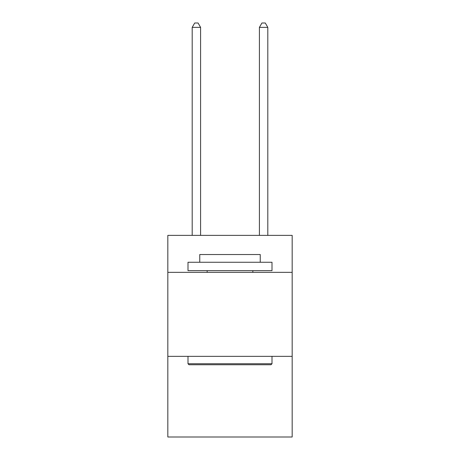 <?xml version="1.0" encoding="UTF-8"?>
<svg xmlns="http://www.w3.org/2000/svg" width="460" height="460" viewBox="0 0 460 460"><rect width="100%" height="100%" fill="white"/><g stroke="black" fill="none" stroke-linecap="round" stroke-linejoin="round"><path stroke-width="0.69" d="M292.169 272.343L292.169 235.376L167.831 235.376L167.831 272.343L292.169 272.343L292.169 437L167.831 437L167.831 272.343M292.169 356.35L167.831 356.35M189.002 364.751L187.996 363.745L272.004 363.745L270.998 364.751L189.002 364.751M272.004 262.257L272.004 270.658L187.996 270.658L187.996 262.257L272.004 262.257M199.755 262.257L199.755 254.529L260.245 254.529L260.245 262.257M272.004 356.35L272.004 363.745M187.996 356.35L187.996 363.745M252.85 270.658L252.85 272.343M207.149 270.658L207.149 272.343M200.594 235.376L200.594 27.37L192.194 27.37L192.194 235.376M192.194 27.37L194.718 23L198.076 23L200.594 27.37M267.806 235.376L267.806 27.37L259.405 27.37L259.405 235.376M259.405 27.37L261.924 23L265.282 23L267.806 27.37"/></g></svg>
